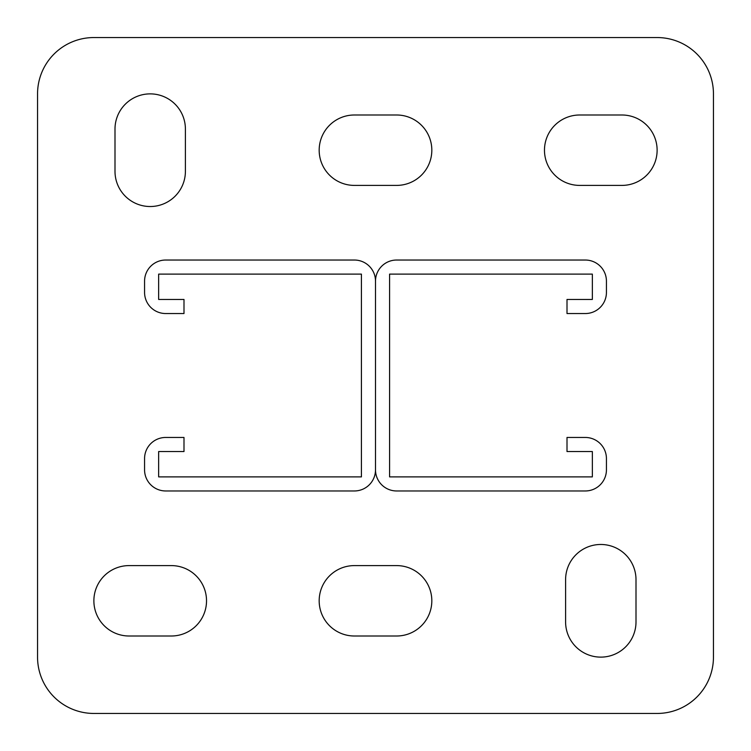 <?xml version="1.0" encoding="UTF-8"?>
<svg xmlns="http://www.w3.org/2000/svg" width="751" height="751" viewBox="0 0 751 751"><rect width="100%" height="100%" fill="white"/><g stroke="black" fill="none" stroke-linecap="round" stroke-linejoin="round"><path stroke-width="1.13" d="M600.8 657.125A35.203 35.203 0 0 0 636.003 621.922L636.003 579.678A35.203 35.203 0 0 0 600.8 544.475A35.203 35.203 0 0 0 565.597 579.678L565.597 621.922A35.203 35.203 0 0 0 600.8 657.125M150.2 206.525A35.203 35.203 0 0 0 185.403 171.322L185.403 129.078A35.203 35.203 0 0 0 150.2 93.875A35.203 35.203 0 0 0 114.997 129.078L114.997 171.322A35.203 35.203 0 0 0 150.2 206.525M657.125 37.55L93.875 37.55A56.325 56.325 0 0 0 37.55 93.875L37.55 657.125A56.325 56.325 0 0 0 93.875 713.45L657.125 713.45A56.325 56.325 0 0 0 713.45 657.125L713.45 93.875A56.325 56.325 0 0 0 657.125 37.55M396.622 636.003A35.203 35.203 0 0 0 431.825 600.8A35.203 35.203 0 0 0 396.622 565.597L354.378 565.597A35.203 35.203 0 0 0 319.175 600.8A35.203 35.203 0 0 0 354.378 636.003L396.622 636.003M171.322 636.003A35.203 35.203 0 0 0 206.525 600.8A35.203 35.203 0 0 0 171.322 565.597L129.078 565.597A35.203 35.203 0 0 0 93.875 600.8A35.203 35.203 0 0 0 129.078 636.003L171.322 636.003M396.622 185.403A35.203 35.203 0 0 0 431.825 150.2A35.203 35.203 0 0 0 396.622 114.997L354.378 114.997A35.203 35.203 0 0 0 319.175 150.2A35.203 35.203 0 0 0 354.378 185.403L396.622 185.403M621.922 185.403A35.203 35.203 0 0 0 657.125 150.2A35.203 35.203 0 0 0 621.922 114.997L579.678 114.997A35.203 35.203 0 0 0 544.475 150.2A35.203 35.203 0 0 0 579.678 185.403L621.922 185.403M165.689 299.461L158.649 299.461L158.649 274.115L361.419 274.115L361.419 476.885L158.649 476.885L158.649 451.539L183.995 451.539L183.995 437.457L165.689 437.457A21.122 21.122 0 0 0 144.567 458.579L144.567 469.844A21.122 21.122 0 0 0 165.689 490.966L354.378 490.966A21.122 21.122 0 0 0 375.5 469.844L375.5 281.156A21.122 21.122 0 0 0 354.378 260.034L165.689 260.034A21.122 21.122 0 0 0 144.567 281.156L144.567 292.421A21.122 21.122 0 0 0 165.689 313.543L183.995 313.543L183.995 299.461L165.689 299.461M592.351 299.461L567.005 299.461L567.005 313.543L585.311 313.543A21.122 21.122 0 0 0 606.433 292.421L606.433 281.156A21.122 21.122 0 0 0 585.311 260.034L396.622 260.034A21.122 21.122 0 0 0 375.5 281.156L375.5 469.844A21.122 21.122 0 0 0 396.622 490.966L585.311 490.966A21.122 21.122 0 0 0 606.433 469.844L606.433 458.579A21.122 21.122 0 0 0 585.311 437.457L567.005 437.457L567.005 451.539L592.351 451.539L592.351 476.885L389.581 476.885L389.581 274.115L592.351 274.115L592.351 299.461"/></g></svg>
